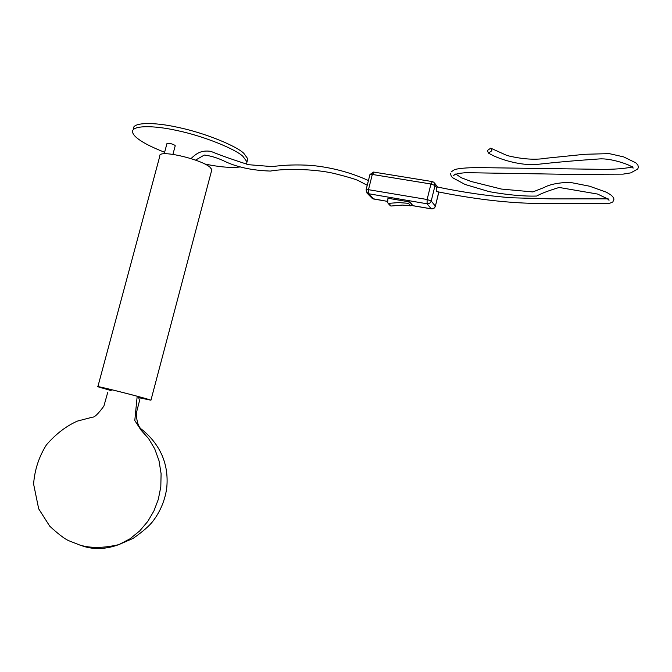 <?xml version="1.0" encoding="UTF-8"?>
<svg xmlns="http://www.w3.org/2000/svg" width="672" height="672" viewBox="0 0 672 672"><rect width="100%" height="100%" fill="white"/><g stroke="black" fill="none" stroke-linecap="round" stroke-linejoin="round"><path stroke-width="1.01" d="M409.903 201.97L408.492 203.33L398.723 202.566L388.147 203.414L387.652 202.457L387.954 198.257L409.903 201.97L412.079 204.481L410.684 205.834L402.368 205.078L391.18 206.018L390.071 205.481M436.59 187.58L435.028 185.539L434.011 182.347L432.533 181.684M431.584 208.908L431.231 208.799C433.247 208.925 434.608 208.009 435.305 206.077L431.214 201.029C430.508 202.986 429.131 203.91 427.09 203.792L427.123 199.508L430.945 183.994L372.305 174.443L374.027 172.192M434.011 182.347L432.457 181.608L430.945 183.994L435.028 185.539L431.214 201.029L427.123 199.508L368.474 189.68L368.575 193.914L373.808 199.088M411.726 205.481L431.231 208.799L427.09 203.792L367.592 193.561L366.072 189.907L368.474 189.68L372.305 174.443L369.894 174.712L366.114 189.748M133.375 129.074C132.065 122.153 153.871 121.934 177.988 127.361C204.498 132.846 236.082 145.782 243.76 153.266L247.8 158.81L247.136 161.33M164.615 152.275C152.603 147.563 143.942 143.228 138.634 139.28C135.08 136.718 133.048 134.333 132.544 132.132C131.216 125.278 153.006 125.118 177.131 130.553C203.641 136.055 235.259 148.94 242.945 156.374L246.994 161.868L246.498 164.161M240.433 166.925C231.328 168.059 219.458 167.084 204.826 164.002M139.322 397.765L149.881 399.941L147.361 399.092C136.55 395.783 95.315 385.451 98.91 387.013L111.199 390.592M211.596 170.638L211.873 169.579L209.765 166.992C199.996 158.802 157.576 149.117 159.827 156.072L97.877 386.627M139.339 397.799L150.94 400.21L148.327 399.328C137.08 395.884 94.08 385.115 97.843 386.736L111.174 390.617M607.538 198.853L551.855 198.904L511.854 197.786C488.225 196.006 463.361 192.41 437.245 186.992L436.262 188.58L436.262 191.486C472.29 198.794 505.067 202.776 534.601 203.414L608.748 203.624C614.855 201.323 612.066 202.272 613.83 199.76C614.158 198.4 613.116 196.762 610.722 194.846L606.547 192.268L589.588 186.211L569.436 182.246C557.819 182.784 549.427 184.514 544.253 187.446L532.854 191.932L501.413 189.059L471.232 181.516L461.345 177.752L455.692 174.014M487.334 150.562L488.502 153.107L491.854 150.704L490.711 148.159L487.334 150.562M164.203 153.804L166.958 143.556C168.605 142.884 171.234 143.455 174.846 145.261L175.19 145.908M438.782 191.915L435.338 206.388M370.994 196.442L372.448 198.626L373.422 198.971L387.727 201.398M387.727 201.449L372.448 198.626L366.685 192.763M408.492 203.33L410.684 205.834M409.886 202.222L412.062 204.733M388.87 203.532L391.18 206.018M79.531 544.95L83.731 546.386C94.651 549.746 106.352 549.158 118.835 544.622L129.864 538.894L139.684 530.956L147.79 521.405L153.93 510.913L158.29 499.456L160.81 486.839L161.095 473.684L159.02 460.757L154.711 448.82L148.537 438.497L141.044 430.164L134.795 420.529L137.189 396.245M148.327 399.328L147.361 399.092M100.951 387.761L101.884 387.988M367.231 185.304L358.201 180.524C354.362 178.903 347.122 176.753 336.479 174.056C319.091 169.344 287.54 168.008 270.346 171.066C251.597 170.411 235.948 166.958 223.406 160.692C216.77 157.676 210.412 155.795 204.322 155.047L195.552 160.112M191.008 158.592C195.98 153.947 200.81 149.831 210.907 151.385C221.441 155.66 234.007 160.096 248.606 164.699L272.328 166.622C284.063 164.917 297.016 164.514 311.178 165.396C331.33 167.336 350.28 172.334 368.029 180.373M437.606 187.051L434.86 183.456M411.676 205.523L431.29 208.858C433.289 209.101 434.658 208.228 435.38 206.228L438.892 191.932M432.163 181.558L373.934 172.116M373.59 172.066L369.936 174.535M388.147 203.414L390.457 205.901M246.994 161.868L247.8 158.81M138.457 396.589L139.516 400.73L136.29 413.213C136.676 422.041 138.583 427.518 142.019 429.635C162.406 446.242 168.907 467.183 166.698 488.317C164.926 500.405 160.39 511.283 153.098 520.968C149.545 525.739 142.892 531.544 133.14 538.373L118.835 544.622C103.404 548.201 90.325 548.318 79.615 544.975L68.813 540.725C64.714 538.952 58.355 534.114 49.745 526.201L38.682 508.822L33.6 484.033C34.667 469.812 38.942 456.75 46.444 444.847C56.036 433.818 66.41 425.888 77.557 421.042L92.593 417.136C94.492 417.446 98.255 413.776 103.883 406.123L107.654 392.65M150.94 400.21L211.873 169.579M632.654 166.555L633.1 168.16L631.73 166.9C630.277 164.934 611.108 158.038 599.407 158.928C576.836 160.448 556.382 162.238 538.037 164.304C523.807 166.169 500.506 160.364 488.502 153.107M450.509 173.435L451.198 176.106L452.634 177.744L465.049 184.456L489.292 191.671C507.99 194.981 523.799 196.434 536.726 196.039C540.826 193.628 548.302 190.772 559.163 187.463L597.584 194.057L607.328 198.702L609.034 200.281L608.714 198.912M490.711 148.159L507.1 155.543C522.211 159.256 535.307 160.138 546.386 158.206L584.825 154.283L609.227 153.628L623.65 156.887L635.863 162.859L637.871 164.976L638.375 167.395L637.703 169.033L630.781 172.872L623.028 174.14L568.008 174.334L465.612 172.67L457.842 173.519L453.541 175.342L455.372 174.107M631.966 167.068C623.902 168.689 613.679 169.445 601.306 169.336L483.596 167.672C470.131 167.446 460.496 168.059 454.692 169.529L451.164 171.906M175.232 145.74L172.922 154.367"/></g></svg>
